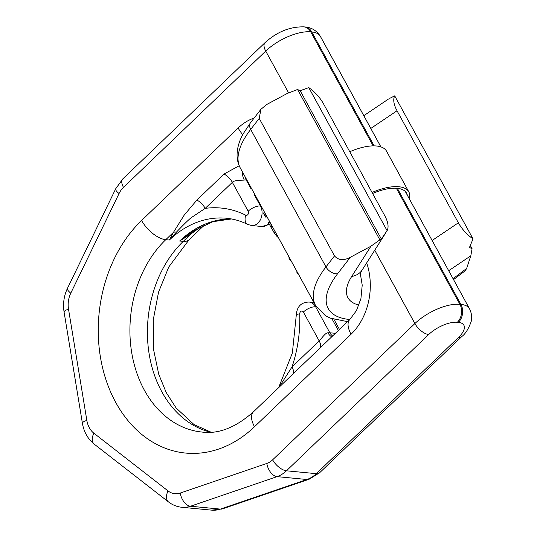 <?xml version="1.0" encoding="UTF-8"?>
<svg xmlns="http://www.w3.org/2000/svg" width="537" height="537" viewBox="0 0 537 537"><rect width="100%" height="100%" fill="white"/><g stroke="black" fill="none" stroke-linecap="round" stroke-linejoin="round"><path stroke-width="0.81" d="M250.49 122.745A9.632 6.209 37.8 0 0 250.692 129.41A96.345 41.201 151.3 0 0 240.314 168.027C238.052 163.805 236.978 159.254 237.079 154.388C237.294 147.628 239.301 140.808 243.107 133.935L250.49 122.745L260.915 109.306L266.741 104.487L287.282 93.445L297.545 89.498L379.86 239.851L381.344 239.005L387.11 230.675C388.909 227.037 388.137 222.063 384.794 215.746L323.455 103.708C319.871 97.372 314.977 91.995 308.775 87.598L387.11 230.675M389.768 98.345L394.708 95.841C392.903 99.473 393.681 104.453 397.024 110.77L458.363 222.808C461.948 229.145 466.841 234.515 473.037 238.918L469.452 247.463L472.083 248.698L470.808 255.807L448.677 270.722M453.537 279.596L465.156 270.829L466.653 268.419L470.808 255.807M260.915 109.313L259.223 118.415L334.504 255.914C338.391 260.358 343.68 260.807 350.379 257.263L370.926 246.221L379.86 239.851M381.344 239.005L300.17 90.733L297.545 89.498M308.775 87.598L300.17 90.733M472.083 248.698L470.358 245.557M394.708 95.841L473.037 238.918M248.94 183.782L258.512 201.274M266.735 216.283L265.788 217.19A97.949 41.886 151.3 0 1 264.721 215.773L263.553 213.317L264.352 211.94M269.493 221.338L268.44 222.345L268.822 223.325L274.045 232.588L276.589 236.038A97.949 41.886 151.3 0 0 278.354 237.609L278.421 237.636M266.312 216.686A97.949 41.886 151.3 0 0 266.949 217.243L267.909 218.284M289.255 257.424L288.765 257.894L289.832 259.841A97.949 41.886 151.3 0 0 291.235 261.042M297.021 271.615L296.679 271.944L297.746 273.89L298.861 274.528M264.721 215.773L265.855 214.686M264.09 214.552L265.197 213.491M263.553 213.317L264.573 212.337M276.589 236.038L277.22 235.441M275.32 234.481L276.219 233.615M274.045 232.588L275.105 231.575M272.293 229.661L273.447 228.554M270.903 227.205L272.091 226.07M269.567 224.768L270.755 223.634M268.822 223.325L269.977 222.217M289.832 259.841L290.322 259.378M297.746 273.89L298.089 273.561M409.402 198.972A41.007 17.54 151.3 0 0 408.832 191.91L386.526 151.172A41.007 17.54 151.3 0 0 349.748 151.743M372.597 193.468A38.442 16.439 -28.7 0 1 406.576 193.145A38.442 16.439 -28.7 0 1 407.314 195.166M408.832 191.91A41.007 17.54 151.3 0 0 372.054 192.481M201.046 226.607L190.997 233.957L183.271 241.361L179.667 241.019L190.138 233.347A11.237 1.41 -122.1 0 1 190.997 233.957L179.667 241.019A107.581 82.289 -84.5 0 1 231.393 218.942M231.474 218.962L212.988 221.687L195.005 230.125L190.138 233.347M254.135 194.468L260.432 205.973A9.632 4.121 -28.7 0 0 248.161 211.222A2.571 1.967 95.5 0 1 248.054 214.303A2.571 1.967 95.5 0 1 245.745 215.176A117.214 89.659 -84.5 0 0 205.201 208.369L191.159 217.727C187.238 220.861 180.284 228.124 176.512 232.038L169.37 240.032L173.498 232.279L165.765 239.683L169.37 240.032A107.581 82.289 -84.5 0 1 226.345 218.244C233.682 218.948 240.777 220.996 247.631 224.399L251.544 225.52L261.841 226.507A12.203 9.337 95.5 0 0 268.883 223.439M176.512 232.038A11.237 8.464 28.5 0 0 173.498 232.279L184.225 215.082L196.898 200.046A11.237 5.417 46.2 0 1 205.201 208.369L232.353 182.358A11.237 5.417 46.2 0 0 224.057 174.028L196.898 200.046M239.207 165.745L224.057 174.028M316.38 306.875L315.635 306.802A9.632 4.121 -28.7 0 0 303.365 312.051A2.571 1.967 -84.5 0 0 301.116 311.225A2.571 1.967 -84.5 0 0 299.767 313.85A117.214 89.659 95.5 0 1 292.007 366.932L279.018 387.311M335.39 333.309L329.852 332.779A9.632 4.121 151.3 0 0 327.966 332.833C325.59 332.43 321.267 338.934 319.166 340.914L292.007 366.932A11.237 5.417 -133.8 0 1 292.833 374.074M246.899 180.063L246.215 180.002A9.632 4.121 151.3 0 0 244.322 180.056C242.335 180.372 234.179 179.861 232.353 182.358L248.161 211.222M370.792 128.457L397.024 110.77M458.363 222.808L432.131 240.489M358.964 305.083A64.225 27.468 -28.7 0 1 351.681 276.508L370.926 246.221M466.653 268.419L453.04 278.69M350.379 257.263L337.565 273.783A86.705 37.08 151.3 0 0 349.795 319.502M351.681 276.508A25.689 18.352 32.4 0 0 362.213 269.916L385.908 232.622M334.504 255.914L325.972 266.909A9.632 6.209 -142.2 0 0 337.565 273.783M347.553 321.65L330.302 318.126L325.281 315.568L315.588 305.526A96.345 41.201 -28.7 0 1 325.972 266.909L250.692 129.41L259.223 118.415M204.637 224.849L189.064 239.77A22.48 10.827 -133.8 0 1 183.271 241.361A107.581 82.289 95.5 0 0 148.783 351.574A107.581 82.289 95.5 0 0 210.658 432.218M245.745 215.176A9.632 5.954 116.5 0 0 247.631 224.399M254.142 118.039A57.808 44.215 -84.5 0 0 238.126 128.001A22.48 10.827 46.2 0 0 242.724 134.646M238.126 128.001L141.593 220.479A22.48 10.827 46.2 0 0 165.765 239.683A107.581 82.289 95.5 0 0 132.243 355.662A107.581 82.289 95.5 0 0 202.194 432.077C218.633 434.232 235.696 427.499 253.377 411.879A22.48 10.827 -133.8 0 0 254.511 426.727A130.061 99.486 -84.5 0 1 115.75 402.448A130.061 99.486 -84.5 0 1 141.593 220.479M332.638 335.94A11.237 8.599 -84.5 0 1 329.852 332.779L315.635 306.802A12.203 9.337 -84.5 0 0 309.077 302.056C301.277 302.197 297.021 306.432 296.317 314.749A9.632 1.027 178.2 0 1 299.767 313.85M338.35 330.47L331.933 318.756M303.365 312.051L319.166 340.914A11.237 5.417 -133.8 0 1 319.985 348.063M327.966 332.833A11.237 6.82 -97.5 0 0 331.765 336.78M366.684 262.875A57.808 44.215 95.5 0 1 351.044 334.249L254.511 426.727M351.044 334.249A22.48 10.827 -133.8 0 1 349.909 319.401L253.377 411.879M374.739 250.202L414.893 323.543L272.635 459.826A21.124 16.164 -84.5 0 1 266.822 463.451L180.237 493.053A21.124 16.164 -84.5 0 1 168.041 490.919L93.861 433.198A21.124 16.164 95.5 0 1 86.84 420.377L68.514 309.137A21.124 16.164 95.5 0 1 70.79 293.142L119.053 193.548A21.124 16.164 95.5 0 1 123.47 187.373L265.728 51.089L288.557 92.787M86.84 420.377A12.848 2.705 170.6 0 0 82.403 423.25C83.403 429.325 85.719 434.681 89.35 439.313L94.203 444.126L168.39 501.847C172.39 504.955 176.888 506.767 181.875 507.284A33.972 25.984 -84.5 0 0 190.514 506.237L277.099 476.634A33.972 25.984 -84.5 0 0 286.449 470.801L428.701 334.517A22.48 9.612 -28.7 0 1 457.343 322.274A12.848 9.827 95.5 0 0 459.894 304.304L396.353 188.232M93.861 433.198A12.848 7.444 127.9 0 0 94.203 444.126M168.041 490.919A12.848 7.444 127.9 0 0 168.39 501.847M180.237 493.053A12.848 7.82 71.1 0 0 190.514 506.237L220.371 509.103L306.956 479.501A33.972 25.984 -84.5 0 0 316.306 473.668L458.558 337.384A22.48 9.612 151.3 0 0 458.37 322.375L457.343 322.274M266.822 463.451A12.848 7.82 71.1 0 0 277.099 476.634L306.956 479.501A12.848 7.82 -108.9 0 0 309.07 479.266L222.486 508.868A12.848 7.82 -108.9 0 1 220.371 509.103A33.972 25.984 -84.5 0 1 211.732 510.15L181.875 507.284M272.635 459.826A12.848 6.189 46.2 0 0 286.449 470.801L316.306 473.668A12.848 6.189 -133.8 0 0 319.616 472.761L309.07 479.266M405.274 191.434L469.553 308.856A35.328 15.11 151.3 0 0 460.927 304.398L459.894 304.304A35.328 15.11 -28.7 0 0 414.893 323.543A12.848 6.189 46.2 0 0 428.701 334.517M265.077 42.604A12.848 6.189 -133.8 0 0 265.728 51.089A35.328 15.11 -28.7 0 1 310.735 31.851A12.848 9.827 -84.5 0 0 303.828 26.85C289.839 26.649 276.917 31.905 265.077 42.604L122.825 178.888L115.73 188.742L67.467 288.329C63.923 295.84 62.795 303.741 64.078 312.017L82.403 423.25M373.161 145.876L310.735 31.851L311.762 31.945A12.848 9.827 -84.5 0 0 304.862 26.951L303.828 26.85M458.37 322.375A12.848 9.827 95.5 0 0 460.927 304.398L397.373 188.319M374.135 145.876L311.762 31.945A35.328 15.11 151.3 0 1 320.394 36.402L380.881 146.883M469.553 308.856C472.768 315.548 471.466 320.28 471.164 321.582C468.499 328.939 465.398 333.907 461.867 336.477A12.848 6.189 -133.8 0 1 458.558 337.384M123.47 187.373A12.848 6.189 -133.8 0 1 122.825 178.888M119.053 193.548A12.848 3.611 -154.1 0 1 115.73 188.742M70.79 293.142A12.848 3.611 -154.1 0 1 67.467 288.329M68.514 309.137A12.848 2.705 170.6 0 0 64.078 312.017M251.544 225.52A12.203 9.337 95.5 0 0 260.707 219.163A12.203 9.337 95.5 0 0 260.432 205.973L261.123 206.04M244.322 180.056A11.237 6.82 82.5 0 1 242.315 171.686M244.973 176.545A11.237 8.599 95.5 0 0 246.215 180.002L250.886 188.534M363.797 115.683L388.519 99.016M240.314 168.027L315.588 305.526M360.797 272.628L362.213 269.916M313.944 302.526L309.077 302.056M278.602 387.707L292.356 353.024L296.317 314.749M360.126 272.44L362.213 285.127L360.924 298.565L356.454 310.614L349.909 319.401M334.001 319.448L339.458 329.409M189.064 239.77L168.766 266.99L158.543 292.168L153.273 319.79L153.548 349.486L158.744 374.276L166.222 392.54L176.123 407.986L194.018 424.566L211.014 432.191M304.862 26.951C311.507 27.427 316.682 30.575 320.394 36.402M222.486 508.868L211.732 510.15M461.867 336.477L319.616 472.761M269.42 224.479L261.841 226.507"/></g></svg>
